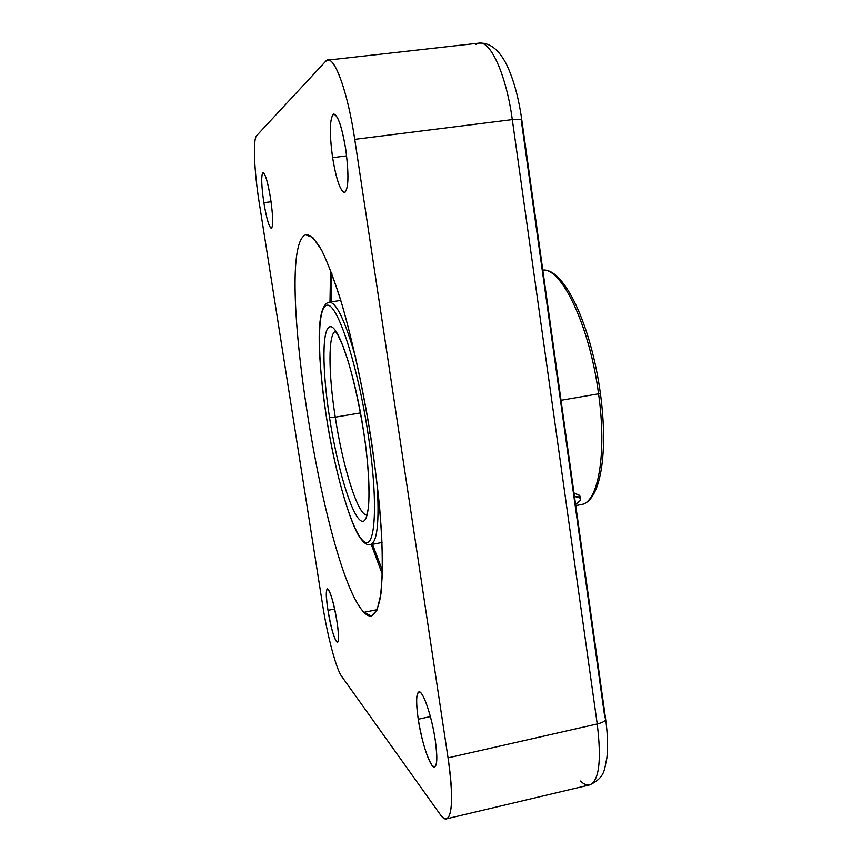 <?xml version="1.0" encoding="UTF-8"?>
<svg xmlns="http://www.w3.org/2000/svg" width="862" height="862" viewBox="0 0 862 862"><rect width="100%" height="100%" fill="white"/><g stroke="black" fill="none" stroke-linecap="round" stroke-linejoin="round"><path stroke-width="1.29" d="M325.599 61.374C332.851 51.688 347.3 88.624 354.745 139.353L448.046 757.86C455.298 804.763 450.74 830.343 439.997 814.17L341.6 676.261C336.158 668.955 327.42 635.757 322.754 605.695L259.311 203.227C254.215 171.484 252.771 139.321 256.65 135.646L325.599 61.374L327.819 60.103C335.447 57.98 348.022 93.807 354.745 139.353L448.046 757.86L597.215 723.961L512.297 119.592L354.745 139.353L512.297 119.592C506.285 75.134 490.693 40.579 479.11 43.111C490.693 40.579 506.285 75.134 512.297 119.592L521.693 119.215L512.297 119.592L597.215 723.961C601.665 760.79 599.101 781.123 589.554 784.937C599.101 781.123 601.665 760.79 597.215 723.961C602.355 722.701 605.167 721.149 605.641 719.307C605.167 721.149 602.355 722.701 597.215 723.961L448.046 757.86C453.218 795.454 452.679 815.786 446.43 818.857C444.598 819.169 442.454 817.607 439.997 814.17L341.6 676.261C336.158 668.955 327.42 635.757 322.754 605.695L259.311 203.227C254.215 171.484 252.771 139.321 256.65 135.646L325.599 61.374M336.891 621.049C331.579 586.526 322.496 576.85 328.002 610.318C332.904 642.977 342.429 655.756 336.891 621.049C333.475 601.633 330.318 590.879 327.42 588.757C325.868 590.039 326.062 597.226 328.002 610.318L334.639 609.003L328.002 610.318C331.353 629.454 334.499 640.175 337.462 642.513C339.014 641.35 338.82 634.195 336.891 621.049M270.571 198.303C267.651 181.332 265.054 172.788 262.781 172.669C261.111 176.096 261.466 186.106 263.869 202.689C266.649 218.991 269.192 227.525 271.519 228.301C273.329 225.542 273.017 215.543 270.571 198.303C267.845 182.238 265.345 173.65 263.05 172.54C261.046 174.932 261.315 184.974 263.869 202.689L271.077 201.73L263.869 202.689C266.541 218.571 269.052 227.126 271.368 228.355C273.373 226.21 273.103 216.19 270.571 198.303M345.716 149.072C341.578 125.173 337.354 113.612 333.055 114.377C329.629 120.087 329.489 134.515 332.613 157.66C336.46 180.266 340.555 191.838 344.908 192.377C348.636 187.959 348.905 173.521 345.716 149.072C341.988 126.983 338.023 115.303 333.809 114.021C329.64 117.782 329.241 132.328 332.613 157.66L346.643 155.86L332.613 157.66C336.255 179.393 340.221 191.008 344.509 192.506C348.636 189.241 349.045 174.77 345.716 149.072M435.224 739.779C432.25 719.899 425.451 697.789 421.012 693.016C416.389 689.805 415.462 698.554 418.232 719.253C421.938 741.051 426.528 756.405 432.002 765.327C436.915 769.885 437.993 761.361 435.224 739.779C431.765 716.01 422.811 690.16 418.9 691.852C416.087 693.511 415.872 702.649 418.232 719.253L430.386 716.581L418.232 719.253C421.583 742.193 430.397 768.43 434.534 766.997C437.325 765.521 437.551 756.448 435.224 739.779M305.471 234.841C272.823 249.398 323.778 571.431 363.979 612.322L371.263 616.05L377.071 610.027L380.961 593.735C382.491 577.831 382.663 557.164 381.478 531.746C379.474 504.044 376.144 474.003 371.5 441.613C363.721 392.555 353.42 344.606 342.473 306.064C335.189 282.402 328.228 263.75 321.623 250.131L312.734 237.341L305.471 234.841C272.823 249.398 323.778 571.431 363.979 612.322L377.244 609.649L363.979 612.322C366.652 615.156 369.108 616.395 371.36 616.028C375.25 614.132 378.299 607.732 380.519 596.86L382.383 574.383C382.62 555.343 381.683 532.835 379.571 506.845C376.78 479.358 372.966 450.621 368.106 420.634C360.241 375.746 350.543 333.357 340.522 299.491C333.863 278.685 327.517 262.156 321.494 249.883C315.783 240.282 310.783 235.175 306.473 234.583L307.551 234.55M330.555 270.205L329.995 302.045L330.555 270.205M371.306 544.525L382.383 574.394L371.306 544.525M382.48 570.612L372.492 544.299L382.48 570.612M331.191 301.862L331.892 273.739L331.191 301.862M521.187 119.775L604.865 717.777M327.916 60.092L479.11 43.111L475.684 44.49M605.544 718.606L605.641 719.307L605.544 718.606M580.406 781.037C583.746 784.172 586.806 785.465 589.554 784.937L446.43 818.857M329.553 417.671L335.264 417.165C342.72 466.547 357.87 515.368 366.77 515.045C357.87 515.368 342.72 466.547 335.264 417.165L329.553 417.671C322.032 369.561 321.871 326.633 330.448 326.698C338.885 325.89 355.133 375.423 363.656 431.539C372.298 487.687 370.003 528.417 360.327 520.357C350.78 513.159 336.977 465.749 329.553 417.671C322.032 369.561 321.871 326.633 330.448 326.698C338.885 325.89 355.133 375.423 363.656 431.539C372.298 487.687 370.003 528.417 360.327 520.357C350.78 513.159 336.977 465.749 329.553 417.671M363.57 431.399L363.57 431.399C359.335 405.215 354.25 381.995 348.323 361.728L342.742 345.533L337.979 335.275C335.48 331.407 334.812 330.049 335.997 331.213M360.445 412.909L335.264 417.165L360.445 412.909M581.074 504.593C598.045 503.085 607.139 454.145 598.551 393.815L600.372 393.277L598.551 393.815C607.139 454.145 598.045 503.085 581.074 504.593L575.751 505.606M561.022 400.291L598.551 393.815C589.759 326.461 561.712 267.716 542.801 270.086C561.712 267.716 589.759 326.461 598.551 393.815L561.022 400.291M579.781 495.618L573.973 492.935L579.663 495.37L579.91 496.178M326.332 416.357C335.253 474.068 351.771 531.477 363.559 541.261C375.476 552.133 378.677 502.999 367.977 433.295C357.407 363.613 337.247 303.079 327.14 305.202C316.828 306.182 317.281 358.635 326.332 416.357C335.253 474.068 351.771 531.477 363.559 541.261C375.476 552.133 378.677 502.999 367.977 433.295C357.407 363.613 337.247 303.079 327.14 305.202C316.828 306.182 317.281 358.635 326.332 416.357L326.332 416.357C334.057 468.271 349.735 523.051 359.885 537.414C363.839 543.071 367.32 545.506 370.348 544.709C377.244 542.683 379.495 522.178 377.103 483.162C379.495 522.178 377.244 542.683 370.348 544.709L382.038 542.478M367.977 433.295L370.186 433.198L367.977 433.295M335.577 331.31C328.034 333.422 328.357 373.429 335.264 417.165C328.357 373.429 328.034 333.422 335.577 331.31M355.769 357.999C345.156 320.535 336.255 301.926 329.09 302.174L329.09 302.174C336.255 301.926 345.156 320.535 355.769 357.999M326.299 416.314L326.321 416.292C317.895 358.29 314.824 305.687 329.09 302.174L340.802 300.407M580.385 500.38C581.581 497.816 579.598 496.49 574.469 496.415L580.546 498.204L580.385 500.38L575.59 504.475L580.385 500.38M479.218 43.1C490.155 42.55 499.443 50.018 507.05 65.523C513.752 79.994 518.633 97.891 521.693 119.215L605.641 719.307C607.71 734.338 608.098 747.397 606.805 758.485C604.09 769.195 605.695 777.244 589.802 784.873M367.234 515.013C366.479 516.381 366.609 515.207 367.643 511.468C370.013 503.333 369.529 468.378 363.581 431.496M581.225 504.561C600.598 501.565 608.55 452.884 600.372 393.32C591.31 326.407 564.438 267.942 542.801 270.065M579.663 495.37L580.546 498.204"/></g></svg>
